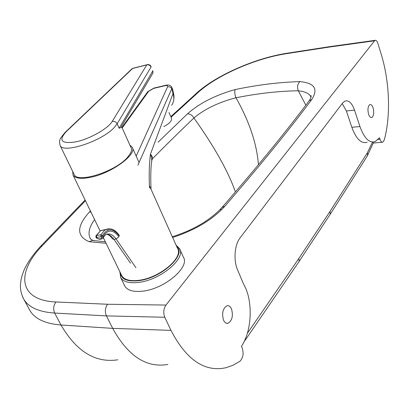 <?xml version="1.0" encoding="UTF-8"?>
<svg xmlns="http://www.w3.org/2000/svg" width="409" height="409" viewBox="0 0 409 409"><rect width="100%" height="100%" fill="white"/><g stroke="black" fill="none" stroke-linecap="round" stroke-linejoin="round"><path stroke-width="0.61" d="M368.596 114.254C367.466 109.52 367.87 106.314 369.808 104.627C371.091 104.244 372.185 105.328 373.085 107.884C374.209 112.608 373.8 115.808 371.853 117.48C370.585 117.858 369.501 116.785 368.596 114.254M223.544 320.181C221.668 313.309 222.793 308.509 226.934 305.768C228.805 305.349 230.323 306.392 231.489 308.897C233.35 315.768 232.2 320.559 228.028 323.274C226.197 323.657 224.705 322.629 223.544 320.181M22.577 296.801L23.845 299.316C28.707 307.394 38.983 311.98 54.663 313.069L106.417 315.891L164.786 317.266C163.135 312.859 163.523 308.79 165.952 305.063L374.905 40.358C376.06 39.99 377.062 41.033 377.901 43.487L381.024 53.605C389.629 81.222 390.978 115.824 384.23 140.031L382.819 142.184C381.709 142.506 380.759 141.555 379.976 139.331L378.095 139.51M367.44 155.619L373.223 143.114L373.003 142.061M164.786 317.266L170.972 330.375C186.381 359.961 204.756 372.4 226.1 367.691L233.176 365.171L239.955 361.244C243.115 357.957 243.876 353.596 242.246 348.156L241.448 346.331C252.246 330.59 253.145 299.986 243.534 284.025L237.573 269.863C233.324 260.242 234.567 244.786 240.052 237.946L342.645 102.991L344.869 101.105C348.688 99.914 351.904 102.915 354.516 110.113L359.946 126.539C364.25 138.303 369.322 143.329 375.165 141.616L379.465 137.751L379.976 139.331M329.225 215.834L330.293 213.866L330.032 211.392L298.764 258.575C299.444 260.523 299.168 262.072 297.941 263.217M367.195 142.26C361.29 143.973 356.167 138.983 351.837 127.291L346.377 110.972L342.21 103.564M165.952 305.063L107.593 304.255C105.128 307.808 104.735 311.689 106.417 315.891L112.705 328.376C128.032 356.132 146.417 368.151 167.859 364.445M152.46 158.712C166.76 144.285 180.579 130.706 193.917 117.981C204.515 109.091 218.534 102.337 235.962 97.725L235.998 97.787C257.685 93.436 278.457 91.095 298.314 90.757L298.36 90.834C304.7 91.458 308.78 93.278 310.589 96.294L310.998 97.209M258.406 164.75C256.898 143.999 249.429 121.683 235.998 97.787M235.967 97.725L235.962 97.725C234.679 94.315 234.434 91.59 235.226 89.551C215.395 95.113 199.474 103.216 187.465 113.855C190.108 113.85 192.256 115.226 193.917 117.981C214.413 146.759 228.242 171.427 235.415 191.979M305.825 105.174L298.36 90.834M298.314 90.757L298.319 90.757C296.954 87.107 297.476 84.06 299.879 81.606C279.27 82.214 257.716 84.862 235.226 89.551M90.573 238.938L90.092 238.094C87.792 232.992 89.295 226.837 94.612 219.643M90.962 212.107L89.448 211.985C76.483 226.341 76.411 236.254 89.234 241.724L106.059 243.273M94.694 240.763L92.189 240.42L89.234 241.724M307.803 102.562L309.286 100.588L311.653 99.648C318.519 88.973 314.598 82.955 299.879 81.606M220.722 210.589L220.886 208.994L221.785 207.475L224.761 206.361C260.666 164.847 289.628 129.275 311.653 99.648M117.802 359.802C95.42 363.161 76.483 351.556 60.997 324.997C45.322 323.739 35.005 318.979 30.046 310.717L29.249 309.25M330.503 46.539L329.194 47.081L374.373 40.808M129.883 145.108L132.199 147.214C137.577 154.357 110.87 173.774 89.643 177.486C80.65 179.106 75.118 178.319 73.047 175.113L72.7 171.483M149.387 185.584L177.532 248.401C183.707 257.619 159.372 278.115 138.656 280.334C129.878 281.331 124.254 279.797 121.785 275.727L121.499 275.134M119.944 271.929L120.655 277.532C123.262 281.837 129.203 283.468 138.472 282.425C160.4 280.104 186.126 258.391 179.587 248.636L176.095 245.19M179.888 249.316L183.431 257.235C190.037 267.164 164.52 288.964 142.639 291.157C133.39 292.144 127.444 290.451 124.801 286.075L124.494 285.441M176.514 246.131C187.465 254.096 161.734 278.243 138.441 280.702C127.168 281.821 121.151 279.209 120.394 272.864M119.152 128.237C120.906 127.736 121.688 127.127 121.493 126.401L152.715 73.431L152.992 72.378L152.746 70.992L119.152 128.237L117.153 123.804C116.038 121.841 114.397 121.044 112.235 121.422C108.078 128.549 89.837 138.912 76.013 141.846C61.493 143.999 58.18 140.655 66.074 131.821L64.545 132.976M121.509 126.442L131.054 147.715C131.841 149.213 131.642 151.09 130.456 153.344L127.577 157.296C115.737 171.463 77.485 183.667 74.177 174.546L73.957 174.091M151.729 160.394C153.073 158.457 152.639 156.391 150.435 154.203C151.8 157.516 152.082 160.895 151.279 164.341C150.686 171.841 150.609 180.159 151.054 189.295M173.697 100.241C174.106 97.623 174.081 95.496 173.62 93.86L172.997 93.579C174.444 98.037 173.978 101.959 171.611 105.338M173.6 93.763L172.705 89.714L172.077 89.418L172.997 93.579L150.435 154.203C149.188 164.306 148.876 175.558 149.5 187.956M168.978 112.506L171.458 117.991C172.133 120.686 169.582 123.559 163.799 126.606M101.626 237.614L103.088 236.484L102.475 235.604L101.013 236.734L101.626 237.614L101.156 238.662L101.872 238.933L102.976 238.299L103.088 236.484C107.772 229.183 113.048 229.291 118.917 236.801L116.09 238.994L113.958 239.331C111.688 236.116 109.223 234.423 106.565 234.265M96.59 238.11L97.281 238.309L96.662 237.435L95.972 237.235L96.59 238.11L99.402 239.331M330.175 214.336L367.113 156.31L367.65 154.142L367.384 152.767L330.032 211.392M372.538 142.051L367.384 152.767M245.349 338.943L243.871 342.144M298.764 258.575L247.358 333.315M359.946 126.539L351.837 127.291M354.516 110.113L346.377 110.972M170.972 330.375L112.705 328.376L60.997 324.997L54.663 313.069C52.981 309.056 53.436 305.354 56.028 301.975C18.211 300.559 16.125 272.517 42.096 245.921L85.44 200.707M171.085 117.168L198.278 92.322C217.199 75.118 255.876 58.236 286.637 53.63L329.194 47.081M107.593 304.255L56.028 301.975M172.644 237.491C195.124 230.109 212.496 219.73 224.761 206.361M187.465 113.855L158.073 142.199M90.409 210.967L89.448 211.985M42.096 245.921L40.593 246.336L39.504 247.496M198.278 92.322L197.133 92.654L196.162 93.523M286.637 53.63L287.941 53.093M133.37 68.175L132.173 68.615L65.598 131.954C61.376 136.734 59.479 139.535 59.893 140.359C59.382 140.532 59.458 142.245 60.123 145.492C63.078 153.922 101.785 141.243 114.137 127.593L117.153 123.804L151.064 67.004C150.113 65.241 148.682 64.54 146.765 64.903L147.48 64.607M66.074 131.821L132.623 68.472L146.765 64.903L112.235 121.422M151.146 66.616L151.131 66.58C150.215 64.873 148.815 64.264 146.923 64.755L132.782 68.323L131.171 69.571M137.889 165.226L171.78 88.773L172.077 89.418L171.887 87.475M122.194 127.961L148.646 91.325L153.585 88.421L164.96 85.711C167.046 85.302 167.915 85.68 167.562 86.831C169.418 86.509 170.824 87.153 171.78 88.773L171.846 87.393C170.645 85.149 168.442 84.479 165.236 85.389L165.763 85.266M167.562 86.831L136.192 156.126M148.646 91.325L147.772 91.688L147.046 92.695M153.585 88.421L154.398 87.976M164.96 85.711L165.236 85.389L153.871 88.099L147.772 91.688L121.943 127.409M101.565 238.984L99.699 239.28L97.281 238.309M101.156 238.662L98.983 239.009M109.898 228.764L105.026 229.889C110.195 227.414 114.949 229.25 119.29 235.395L119.31 235.942C113.068 227.946 107.46 227.833 102.475 235.604L100.818 234.812L101.013 236.734L96.662 237.435L96.473 235.518L95.829 236.075M95.972 237.235L96.033 235.712L100.711 230.599L105.026 229.889L100.818 234.812L96.473 235.518L100.711 230.599L105.788 229.495M103.385 237.481L105.41 234.838C109.07 232.854 112.628 234.239 116.09 238.994L135.916 267.711M130.486 263.197L113.958 239.331L112.577 238.922C110.655 236.233 108.707 234.684 106.739 234.27M382.144 142.245L373.289 143.058M329.163 215.891L298.953 261.678M297.88 263.268L245.196 340.222M226.238 323.171L228.028 323.274M371.081 117.557L371.853 117.48M311.034 97.081L310.589 96.294L311.044 95.568C311.454 96.452 310.866 98.129 309.286 100.588C287.282 130.113 258.35 165.563 222.491 206.939C210.661 219.924 193.932 229.863 172.317 236.76M90.369 238.718L90.205 238.498C90.057 238.723 90.982 239.347 92.976 240.385M92.189 240.42L105.343 241.785M85.108 200.016L40.593 246.336C33.287 254.188 27.786 262.087 24.09 270.032C20.89 278.35 21.007 279.756 20.486 284.526C20.496 285.686 19.673 290.968 23.845 299.316L30.046 310.717M374.905 40.358L329.782 46.636M329.766 46.641L287.22 53.206C255.768 57.996 216.806 74.985 197.133 92.654L170.839 116.626M139.075 162.557L132.429 147.721M120.047 272.149L119.837 272.593M124.801 286.075L120.655 277.532M121.785 275.727L103.354 237.685M100.108 230.983L73.047 175.113M74.177 174.546L60.123 145.492M152.93 72.807L152.828 70.604M172.685 89.612L172.189 88.119"/></g></svg>
